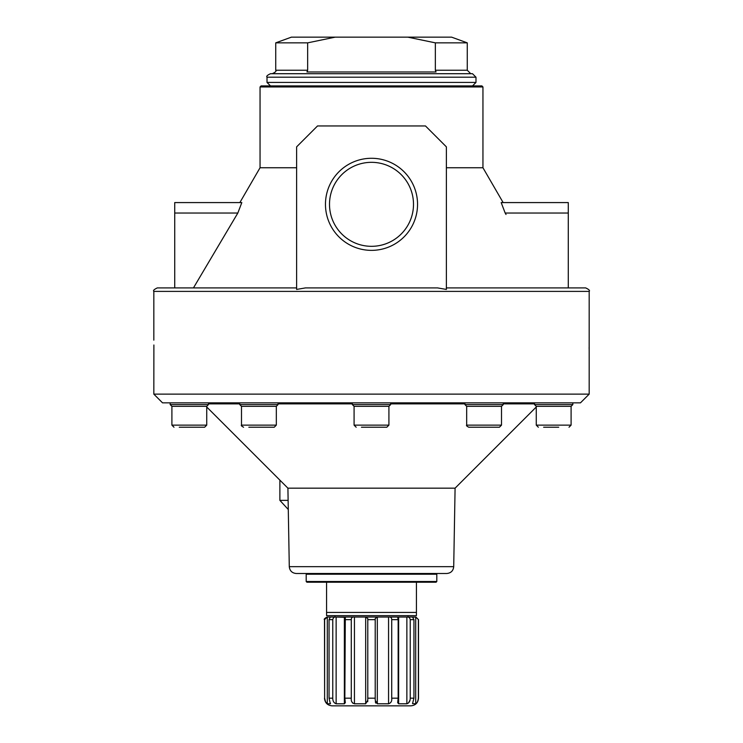 <?xml version="1.0" encoding="UTF-8"?>
<svg xmlns="http://www.w3.org/2000/svg" width="743" height="743" viewBox="0 0 743 743"><rect width="100%" height="100%" fill="white"/><g stroke="black" fill="none" stroke-linecap="round" stroke-linejoin="round"><path stroke-width="1.11" d="M288.284 509.503L279.879 500.364L279.879 480.136M279.879 500.364L288.126 500.364M289.287 566.658C289.751 570.828 292.073 573.104 296.243 573.503L446.757 573.503C450.927 573.104 453.249 570.828 453.713 566.658L289.287 566.658L287.912 488.17L455.087 488.17L536.27 406.997M174.726 213.027L174.726 202.579L241.819 202.579L237.834 213.027L174.726 213.027L174.726 287.912L197.879 287.912M193.449 287.912L237.834 213.037M446.376 287.912L585.688 287.912C588.93 289.426 590.091 290.587 589.18 291.395L589.18 340.155M296.624 289.426L296.624 146.854L317.521 125.957L425.479 125.957L446.376 146.854L446.376 289.426L437.581 287.912L305.419 287.912L296.615 289.426M589.18 291.395L153.829 291.395C152.909 290.587 154.07 289.426 157.312 287.912L296.615 287.912M417.547 204.325A46.047 46.047 0 0 0 348.476 164.454A46.047 46.047 0 0 0 348.476 244.196A46.047 46.047 0 0 0 417.547 204.325M470.765 73.724L467.273 70.232L467.273 42.853L451.605 37.15L291.395 37.15L275.727 42.853L307.658 42.853L307.658 70.232L306.961 71.978L307.444 71.226M413.498 204.325A41.998 41.998 0 0 0 350.501 167.955A41.998 41.998 0 0 0 350.501 240.695A41.998 41.998 0 0 0 413.498 204.325M324.477 698.188C324.932 702.841 327.487 705.395 332.14 705.85L410.86 705.85C415.513 705.395 418.068 702.841 418.513 698.188L418.513 619.653L415.904 617.034L327.096 617.034C324.58 618.436 323.707 619.3 324.487 619.653L327.301 617.043L327.301 703.797L330.31 703.797L329.056 698.188L329.056 619.653L330.31 617.043L327.301 617.043M336.133 703.797C333.876 702.952 332.753 701.086 332.762 698.188L332.762 619.653C333.18 617.665 334.304 616.801 336.133 617.043L336.133 703.797L344.362 703.797L345.319 702.664L344.845 698.188L345.309 617.312L336.133 617.043M354.439 703.797C351.968 702.952 350.919 701.086 351.281 698.188L351.281 619.653C351.281 617.665 352.331 616.801 354.439 617.043L354.439 703.797L365.677 703.797L367.804 700.11M412.504 617.061L413.944 619.653L410.238 619.653C409.82 617.665 408.696 616.792 406.867 617.043L398.638 617.043L397.681 617.312L398.155 619.653L391.719 619.653C391.719 617.665 390.66 616.792 388.561 617.043L377.323 617.043L375.196 618.52L375.215 619.653L367.785 619.653L367.804 618.52L365.677 617.043L354.439 617.043M418.513 619.653L415.699 617.043L412.69 617.21M388.561 617.043L388.561 703.797C391.032 702.952 392.081 701.086 391.719 698.188C392.081 701.086 391.032 702.952 388.561 703.797L377.323 703.797L375.196 700.147L375.215 698.188L367.785 698.188L367.72 701.717M330.496 703.602L330.31 702.989M325.508 701.736L327.301 703.797C325.861 702.952 324.979 701.086 324.626 698.188L325.499 701.717M351.783 701.745L352.767 703.166M375.28 701.736L375.828 703.157M408.483 702.989L410.052 700.017M418.374 619.653L418.374 698.188C418.021 701.086 417.139 702.952 415.699 703.797L412.504 703.602M412.69 702.989L413.944 698.188L410.238 698.188C410.247 701.086 409.124 702.952 406.867 703.797L398.638 703.797L397.681 702.664L398.155 698.188L391.719 698.188L391.719 619.653M413.944 619.653L413.944 698.188M410.238 619.653L410.238 698.188M398.155 619.653L398.155 698.188M375.215 619.653L375.215 698.188M367.785 619.653L367.785 698.188M324.626 619.653L324.626 698.188L324.487 619.653M436.104 582.206L416.433 582.206L416.433 615.641L326.567 615.641L326.567 582.206L306.896 582.206L436.104 582.206L436.8 581.509L436.8 574.2L306.2 574.2L306.896 573.503M408.074 617.034L408.074 615.641M589.171 340.155L589.171 350.603M589.143 348.969L589.125 347.352M571.098 425.135L536.27 425.135L536.27 406.328L571.098 406.328L571.098 425.135L569.008 427.225L571.098 425.135L571.098 406.328L572.834 404.582L572.834 402.845L162.531 402.845L153.829 394.134L153.885 344.993M335.177 37.15L307.658 42.853M206.73 425.135L171.902 425.135L171.902 406.328L206.73 406.328L206.73 425.135L204.641 427.225L194.35 427.225M276.322 425.135L241.494 425.135L241.494 406.328L276.322 406.328L276.322 425.135L274.232 427.225L263.932 427.225M388.914 425.135L354.086 425.135L354.086 406.328L388.914 406.328L388.914 425.135L386.824 427.225L376.525 427.225M494.151 427.225L489.117 427.225M543.625 427.225L558.708 427.225M179.267 427.225L204.641 427.225M206.73 406.328L208.477 404.582L170.166 404.582L170.166 402.845M208.477 404.582L208.477 402.845M274.232 427.225L248.849 427.225M276.322 406.328L278.058 404.582L239.748 404.582L239.748 402.845M278.058 404.582L278.058 402.845M386.824 427.225L361.442 427.225M388.914 406.328L390.651 404.582L352.349 404.582L352.349 402.845M390.651 404.582L390.651 402.845M466.678 406.328L501.506 406.328L501.506 425.135L499.417 427.225L468.768 427.225C466.78 426.176 466.084 425.479 466.678 425.135L466.678 406.328L464.942 404.582L464.942 402.845M501.506 406.328L503.252 404.582L464.942 404.582M503.252 404.582L503.252 402.845M571.098 406.328L572.834 404.582L534.523 404.582L534.523 402.845M467.273 42.853L435.342 42.853L435.342 70.232L436.039 71.978L306.961 71.978M435.342 42.853L407.823 37.15M481.91 85.909L482.95 86.95L260.05 86.95L261.09 85.909L481.91 85.909L270.498 85.909L267.016 82.427L267.016 77.198C266.133 76.353 267.294 75.192 270.498 73.724M472.502 85.909L475.984 82.427L267.016 82.427M470.765 73.715L272.235 73.715M472.502 73.715L270.498 73.715M472.502 73.724L475.984 77.198L267.016 77.198M475.984 82.427L475.984 77.198M568.284 213.027L568.284 202.579L501.181 202.579L505.166 213.027L568.284 213.027L568.284 287.912M505.166 213.027L506.02 214.467M260.05 86.95L260.05 167.751L296.624 167.751M446.376 167.751L482.95 167.751L503.141 202.579M153.829 394.134L589.18 394.134L589.18 350.603M572.834 402.845L580.469 402.845L589.18 394.134M436.104 573.503L436.8 574.2M416.433 582.206L326.567 582.206M416.433 612.436L326.567 612.436M208.477 403.867L239.748 403.867M278.058 403.867L352.349 403.867M390.651 403.867L464.942 403.867M503.252 403.867L534.523 403.867M332.762 619.653L329.056 619.653M351.281 619.653L344.845 619.653M351.281 698.188L344.845 698.188M332.762 698.188L329.056 698.188M415.699 617.043L415.699 703.797M406.867 617.043L406.867 703.797M398.638 617.043L398.638 703.797M377.323 617.043L377.323 703.797M365.677 617.043L365.677 703.797M344.362 617.043L344.362 703.797M501.506 425.135L466.678 425.135M467.273 70.232L435.342 70.232M307.658 70.232L275.727 70.232L275.727 42.853M436.8 581.509L306.2 581.509L306.2 574.2M287.912 488.17L206.73 406.997M334.926 617.034L334.926 615.641M536.27 425.135L538.359 427.225L536.27 425.135M171.902 425.135L173.992 427.225L171.902 425.135L171.902 406.328L170.166 404.582L171.902 406.328M241.494 425.135C240.881 425.46 241.577 426.157 243.583 427.225M241.494 406.328L239.748 404.582M354.086 425.135L356.176 427.225M354.086 406.328L352.349 404.582M536.27 406.328L534.523 404.582M275.727 70.241C276.61 71.087 275.449 72.247 272.235 73.724M482.95 86.95L482.95 167.751M260.05 167.751L239.859 202.579M453.713 566.658L455.087 488.17M153.829 291.395L153.829 340.155M306.2 581.509L306.896 582.206"/></g></svg>
